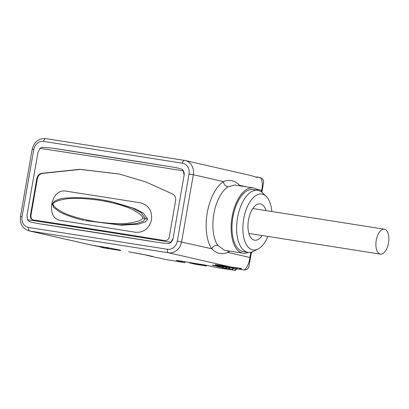 <?xml version="1.0" encoding="UTF-8"?>
<svg xmlns="http://www.w3.org/2000/svg" width="409" height="409" viewBox="0 0 409 409"><rect width="100%" height="100%" fill="white"/><g stroke="black" fill="none" stroke-linecap="round" stroke-linejoin="round"><path stroke-width="0.61" d="M234.971 270.288L218.508 267.926L205.543 265.139L180.006 260.906L176.279 260.451L184.899 262.644L185.062 261.699M184.899 262.644L167.905 259.863M189.469 262.394L189.387 262.864L195.436 264.245L206.397 265.968L206.811 265.415M206.397 265.968L200.344 264.587L200.42 264.158M189.387 262.864L200.344 264.587M167.956 259.935L149.551 255.998L152.731 256.382L146.448 255.288L149.622 255.671L128.641 251.826A4.264 2.122 -81.1 0 1 128.569 251.811M234.802 270.405L231.474 269.807L235.206 270.318L237.2 268.728M236.642 268.641L234.684 270.201L235.206 270.318M234.684 270.201L228.365 269.102L232.097 269.613L233.866 268.207M233.309 268.115L231.581 269.495L232.097 269.613M231.581 269.495L225.257 268.391L228.989 268.902L230.533 267.68M229.976 267.593L228.473 268.785L228.989 268.902M228.473 268.785L222.148 267.68L225.88 268.192L227.041 267.281L218.892 265.998C212.813 265.088 210.896 264.889 213.145 265.39L219.664 266.775L220.364 266.233M226.484 267.195L225.364 268.074L225.88 268.192M225.364 268.074L219.04 266.975L222.772 267.486L223.703 266.76M223.145 266.668L222.256 267.368L222.772 267.486M222.256 267.368L216.489 266.392L219.664 266.775M28.615 227.46L167.439 249.27A9.591 8.318 -77.2 0 0 177.312 241.116L189.035 173.948A9.591 8.318 -77.2 0 0 182.46 163.211L43.635 141.402A9.591 8.318 -77.2 0 0 33.768 149.556L22.045 216.724A9.591 8.318 -77.2 0 0 28.615 227.46A3.195 1.59 98.9 0 0 29.622 230.962A12.791 11.089 -77.2 0 1 28.978 230.84L94.791 245.85L108.809 247.885L120.507 250.17L120.41 250.528L119.648 249.965M104.464 248.023A4.264 2.122 -81.1 0 1 104.392 248.012A4.264 2.122 -81.1 0 1 104.321 248.002L96.463 245.906M257.123 176.964L257.353 177.45L256.32 177.215L251.029 175.553L185.211 160.538A12.791 11.089 -77.2 0 0 184.566 160.415A3.195 1.59 -81.1 0 0 184.51 160.405L185.211 160.538A12.791 11.089 -77.2 0 1 193.324 174.73L223.472 181.606A4.903 3.885 -122.9 0 0 227.961 186.847A33.042 16.442 98.9 0 0 213.835 214.03A33.042 16.442 98.9 0 0 217.757 245.334L224.413 250.277L243.033 253.207A33.042 16.442 98.9 0 0 248.355 252.373M261.397 191.872L261.668 190.318C262.823 184.771 262.435 180.579 260.502 177.731C262.752 178.564 263.769 180.175 263.554 182.567L261.898 192.271L263.601 182.204C263.575 179.914 262.563 178.431 260.564 177.746A4.264 2.122 -73.5 0 1 260.63 177.767M246.474 186.852L239.638 185.292C234.587 180.415 229.198 179.183 223.472 181.606A37.945 18.88 -81.1 0 0 207.251 212.828A37.945 18.88 -81.1 0 0 211.75 248.774C216.218 253.565 221.606 254.792 227.915 252.46L249.945 257.486L250.86 252.23M244.822 269.935A4.264 2.091 -88.6 0 1 244.618 269.95A4.264 2.091 -88.6 0 1 244.408 269.925C247.322 267.184 249.168 263.038 249.945 257.486L250.492 257.644L251.458 252.087L248.923 266.423C248.314 268.739 246.811 269.904 244.408 269.925A12.791 11.089 102.8 0 1 243.14 269.807L241.003 269.321A1.063 1.063 -165.9 0 1 240.124 268.284M228.815 266.719A1.063 0.532 -81.1 0 0 229.198 267.471A1.063 0.532 -81.1 0 0 229.367 267.445L216.392 265.231L215.359 264.996L215.446 264.633L233.677 267.65L240.431 268.258L241.463 268.498L240.983 269.475L240.103 268.232M184.101 175.328L183.319 170.885L182.194 169.341A6.396 5.542 102.8 0 1 184.101 175.328L173.109 238.299A6.396 5.542 102.8 0 1 169.27 243.386C166.529 243.473 162.956 243.171 158.554 242.481A569.164 16.825 -170.1 0 0 39.336 223.754L158.554 242.481M182.194 169.341C179.628 168.416 176.146 167.608 171.744 166.918L52.521 148.186A569.164 16.825 9.9 0 1 171.744 166.918M173.109 238.299L170.865 242.251A571.296 16.892 -170.1 0 0 27.526 219.735L26.979 215.344L37.971 152.373L39.98 148.365L41.805 147.286L51.974 148.104M27.526 219.735L28.886 221.33C31.452 222.256 34.934 223.063 39.336 223.754M33.068 219.924C31.058 219.352 30.184 217.782 30.435 215.216L36.79 178.815C37.429 175.885 38.957 174.06 41.375 173.339L79.939 169.311L119.479 174.045L146.146 182.071L172.521 193.943C174.95 195.425 175.982 197.649 175.614 200.625L169.26 237.026C168.595 239.526 167.036 240.712 164.587 240.584A571.296 16.892 -170.1 0 0 33.068 219.924L32.868 219.884M170.865 242.251L169.27 243.386M119.74 174.106L80.333 169.428L41.897 173.462C39.479 174.178 37.95 176.003 37.316 178.932L30.961 215.338C30.706 217.905 31.585 219.475 33.594 220.042M113.876 202.291L134.28 208.457L143.268 213.043L147.664 219.112L145.589 221.75L138.493 224.158L121.514 225.206L85.42 220.615M85.834 220.707L119.919 224.817L136.453 223.651L143.38 221.213L145.389 218.59L141.141 212.583L132.388 208.038L112.853 202.056L104.745 200.405M142.838 218.12C143.257 217.506 142.005 215.962 139.086 213.493C134.341 210.932 130.65 206.034 100.113 200.354C69.52 196.238 64.157 199.52 58.686 200.482C54.678 202.066 52.817 203.247 53.104 204.019C52.664 204.628 53.809 206.146 56.544 208.58C61.064 211.085 64.704 215.972 95.476 221.704C125.865 225.773 131.217 222.486 136.918 221.581C141.125 220.037 143.099 218.887 142.838 218.12L147.664 219.112M258.099 190.349A33.042 16.442 98.9 0 0 253.289 187.925L234.669 184.996L227.961 186.847M253.289 187.925A33.042 16.442 98.9 0 0 232.102 216.903A33.042 16.442 98.9 0 0 243.033 253.207M247.926 252.317A31.406 15.629 98.9 0 1 247.404 252.215A31.406 15.629 -81.1 0 1 237.45 218.34A31.406 15.629 -81.1 0 1 257.675 190.267L253.033 189.541A31.406 15.629 98.9 0 0 232.808 217.608A31.406 15.629 98.9 0 0 242.767 251.489A31.406 15.629 98.9 0 0 243.289 251.586L247.926 252.317A31.406 15.629 98.9 0 0 253.314 251.366L257.905 249.101A28.277 14.07 98.9 0 0 267.926 236.438M271.842 211.514A28.277 14.07 98.9 0 0 266.187 196.386L262.512 192.823A31.406 15.629 98.9 0 0 258.197 190.369A31.406 15.629 -81.1 0 0 257.675 190.267M257.905 249.101A28.277 14.07 98.9 0 1 252.583 249.868A28.277 14.07 -81.1 0 1 243.698 218.887A28.277 14.07 -81.1 0 1 262.302 194.178A28.277 14.07 98.9 0 1 266.187 196.386M265.988 210.594A18.41 9.162 98.9 0 0 260.605 203.897A18.41 9.162 -81.1 0 0 257.138 204.393A18.41 9.162 -81.1 0 0 248.391 220.599A18.41 9.162 -81.1 0 0 251.75 238.713A18.41 9.162 -81.1 0 0 254.275 240.149A18.41 9.162 98.9 0 0 262.072 235.523M384.552 229.229A12.618 6.278 98.9 0 0 384.342 229.188A12.618 6.278 98.9 0 0 376.214 240.461A12.618 6.278 98.9 0 0 380.217 254.071A12.618 6.278 98.9 0 0 380.426 254.112A12.618 6.278 98.9 0 0 388.55 242.834A12.618 6.278 98.9 0 0 384.552 229.229M257.353 177.45A1.063 1.058 -171 0 0 256.74 177.353M240.431 268.258A1.063 0.532 89.9 0 1 240.313 268.284L240.732 268.263M241.463 268.498A1.063 1.043 -169.5 0 1 240.722 268.299M213.283 265.201L227.179 267.302L227.767 266.295M243.304 269.833A4.264 2.122 -81.1 0 1 243.212 269.822L244.618 269.95C246.796 269.894 248.222 268.754 248.897 266.535L250.492 257.644M216.821 265.686L215.436 265.911M219.807 266.147L219.147 266.658M252.23 251.837L251.228 253.406M108.257 247.782A1.063 0.532 -81.1 0 0 108.641 248.534A1.063 0.532 -81.1 0 0 108.804 248.508L104.321 248.002A12.791 11.089 102.8 0 1 103.671 247.874L102.184 247.517A1.063 0.537 -79.1 0 0 102.797 246.903M145.609 254.996L142.388 254.27A4.264 3.696 -77.2 0 0 142.388 254.27L142.388 254.27A4.264 3.696 -77.2 0 0 142.603 254.311M233.641 267.644A1.063 0.537 100.9 0 0 233.657 267.65A1.063 0.537 100.9 0 1 233.657 267.65L168.447 252.772A12.791 11.089 -77.2 0 0 181.601 241.898L193.324 174.73L189.035 173.948M95.486 245.758A1.063 1.063 14.7 0 1 94.852 245.84L29.622 230.962L168.447 252.772A3.195 1.59 98.9 0 1 167.439 249.27M184.459 160.4L45.742 138.605A3.195 1.59 -81.1 0 0 45.685 138.595A3.195 1.59 -81.1 0 0 43.635 141.402M259.909 177.578A12.791 11.089 102.8 0 1 260.502 177.731A4.264 2.122 -73.5 0 1 260.564 177.746L257.184 176.954L256.259 177.179M262.215 190.476L256.515 189.142M177.312 241.116L211.75 248.774A4.903 3.758 145.8 0 1 217.757 245.334M182.46 163.211A3.195 1.59 -81.1 0 1 184.51 160.405L45.685 138.595C38.615 138.293 34.105 141.882 32.173 149.362L33.768 149.556M22.045 216.724L20.45 216.53L32.173 149.362M39.98 148.365A571.296 16.892 9.9 0 1 183.319 170.885M30.435 215.216L30.961 215.338M135.522 232.266A570.228 16.856 -170.1 0 0 60.997 220.558C45.159 219.019 50.588 187.905 66.125 191.172A570.228 16.856 -170.1 0 1 140.65 202.879C148.927 205.231 152.506 211.075 151.386 220.425C148.804 228.789 143.513 232.736 135.522 232.266M36.79 178.815L37.316 178.932M41.375 173.339L41.897 173.462M53.104 204.019L52.321 203.933L53.518 207.297L59.627 211.918C67.47 215.768 75.706 218.58 84.331 220.364M229.735 251.116A37.945 18.88 -81.1 0 1 227.915 252.46A4.903 3.885 57.1 0 1 228.094 250.86M239.991 185.834A37.945 18.88 -81.1 0 0 239.638 185.292A4.903 3.758 -34.2 0 0 239.464 185.752M215.359 264.996A1.063 1.063 14.1 0 0 216.264 264.73M216.392 265.231A1.063 0.537 -79.1 0 0 216.913 264.827M216.509 264.766A1.063 0.532 98.9 0 0 216.53 264.766A1.063 0.532 98.9 0 0 216.545 264.771L215.676 264.643M229.367 266.821A1.063 0.537 100.9 0 1 229.347 266.816L227.281 266.458A1.063 0.532 98.9 0 0 227.281 266.458A1.063 0.532 98.9 0 0 227.302 266.458M240.313 268.284L229.347 266.816A1.063 0.537 100.9 0 1 229.331 266.816M240.119 269.137A1.063 0.532 -81.1 0 1 239.955 269.163A1.063 0.532 -81.1 0 1 239.572 268.278M214.398 265.344A4.264 3.696 102.8 0 1 213.145 265.39M106.708 247.517A1.063 0.532 98.9 0 0 106.729 247.522L95.972 245.829A1.063 0.532 98.9 0 0 95.972 245.829A1.063 0.532 98.9 0 0 95.987 245.829M108.809 247.885A1.063 0.537 100.9 0 1 108.789 247.88L106.729 247.522A1.063 0.532 98.9 0 0 106.744 247.522M119.469 249.935A1.063 0.537 100.9 0 1 119.454 249.93L108.789 247.88A1.063 0.537 100.9 0 1 108.774 247.874M120.287 250.103L119.454 249.93A1.063 0.537 100.9 0 1 119.433 249.925M119.561 250.201A1.063 0.532 -81.1 0 1 119.397 250.221A1.063 0.532 -81.1 0 1 119.075 249.858M106.493 248.345L107.204 247.358M96.422 245.901L103.671 247.874M28.978 230.84C22.556 228.651 19.714 223.881 20.45 216.53M112.853 202.056L114.377 202.404M112.833 202.056C97.23 198.299 81.406 196.98 65.363 198.109C61.483 198.339 57.756 199.444 54.182 201.412L52.321 203.933M252.808 208.524L384.342 229.188M248.892 233.447L380.426 254.112M256.75 177.378L251.029 175.553M227.281 266.458L216.53 264.766M227.184 267.302L240.983 269.475M95.512 245.763L94.791 245.85M95.972 245.829L95.118 245.707M106.626 248.365L120.425 250.533M142.388 254.27L128.641 251.826"/></g></svg>
